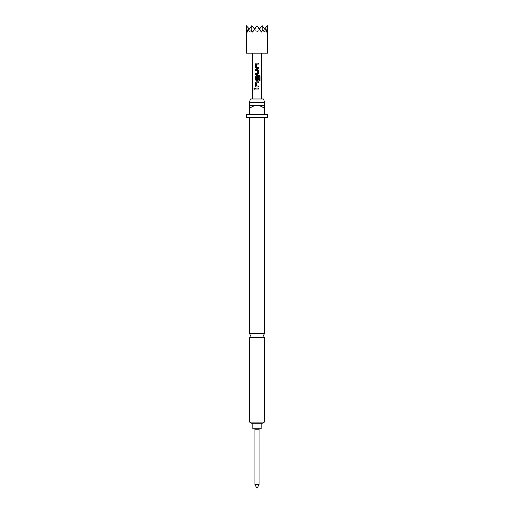 <?xml version="1.0" encoding="UTF-8"?>
<svg xmlns="http://www.w3.org/2000/svg" width="514" height="514" viewBox="0 0 514 514"><rect width="100%" height="100%" fill="white"/><g stroke="black" fill="none" stroke-linecap="round" stroke-linejoin="round"><path stroke-width="0.39" stroke-dasharray="2.57 1.93" d="M254.494 89.179L255.028 88.588L254.494 87.99M249.444 333.522L264.556 333.522M259.062 484.728L254.938 484.728M259.062 429.216L254.938 429.216M261.17 428.76L252.83 428.76M251.687 423.26L262.313 423.26M246.463 53.18L267.537 53.18M267.537 25.912L266.573 32.048L266.175 30.589L264.447 31.251L262.185 30.589L261.395 32.048L257 32.048L259.525 28.957M263.367 98.984L250.633 98.984M264.787 102.299L249.213 102.299M264.331 337.338L249.669 337.338M267.537 117.301L246.463 117.301M246.463 114.558L249.213 114.558L249.213 108.146L249.907 108.146L249.907 114.558L264.093 114.558L264.093 108.146L264.787 108.146L264.787 114.558L267.537 114.558M264.787 108.146L264.787 105.396L249.213 105.396L249.213 108.146M264.331 422.097L249.669 422.097M260.238 53.18L252.419 53.18L260.238 53.18M260.238 98.984L252.419 98.984L260.238 98.984M257 423.26L252.83 423.26L257 423.26M249.907 108.146C252.021 106.526 254.385 105.608 257 105.396C259.621 105.614 261.992 106.526 264.093 108.146M249.907 114.558L264.093 114.558L249.907 114.558M266.175 30.589L262.185 25.7L262.185 32.048L251.815 32.048L254.411 28.874M257 25.912L258.889 28.013L257 25.7L255.111 28.013L257 25.7L257 32.048L261.395 32.048L257 25.7L257 32.048L262.185 25.7L262.185 32.048L266.573 32.048L262.185 32.048L259.589 28.874M257 25.7L257 32.048L252.605 32.048L257 25.7L257 32.048L251.815 25.7L251.815 32.048L247.427 32.048L246.463 25.912M251.815 30.589C250.125 31.476 248.795 31.476 247.825 30.589L251.815 25.7L251.815 30.589L252.605 32.048L257 32.048L254.475 28.957M251.815 25.7L251.815 32.048L262.185 32.048L264.774 28.874M267.364 25.7L267.364 28.013M262.185 25.7L262.185 30.589M247.825 30.589L247.427 32.048L251.815 32.048L249.226 28.874M246.636 25.7L246.636 28.013M257 428.76L254.179 428.76L257 428.76M255.464 88.106L258.548 88.106M258.548 89.07L255.464 89.07M256.338 81.855L258.548 81.855M258.548 82.818L256.46 82.818M256.396 85.992L256.409 82.876M258.548 86.056L256.473 86.056M258.548 87.014L256.338 87.014M259.159 76.67L259.172 80.537L260.007 80.537M256.338 75.603L259.274 75.603M257.662 80.762L256.338 80.762M256.46 79.908L257.617 79.843L257.604 77.106L258.548 77.106M256.409 79.843L256.396 76.734M259.12 76.67L256.473 76.67M255.464 73.547L257.604 73.483L257.604 70.373L255.464 70.309M255.464 69.351L257.662 69.351M257.675 74.511L255.464 74.511M256.338 63.1L258.548 63.1M258.548 64.057L256.46 64.057M256.396 67.231L256.409 64.121M258.548 67.295L256.473 67.295M258.548 68.259L256.338 68.259"/><path stroke-width="0.77" d="M254.494 87.99L254.057 88.588L254.494 89.179M254.989 88.588L254.469 87.99L253.993 88.588L254.469 89.185L254.989 88.588M264.556 333.522L249.444 333.522L250.588 335.507L249.669 337.338L264.331 337.338L263.412 335.507L264.556 333.522L264.556 117.301M259.062 484.728L257 488.3L254.938 484.728L259.062 484.728L259.062 429.216L259.821 428.76M254.938 484.728L254.938 429.216L259.062 429.216M252.83 423.26L252.83 428.76L261.17 428.76L261.17 423.26M249.226 28.874L246.463 25.912L247.427 32.048L247.825 30.589L249.553 31.251L251.815 30.589L252.605 32.048L257 25.912L261.395 32.048L262.185 30.589C263.875 31.476 265.205 31.476 266.175 30.589L266.573 32.048L267.364 25.7L267.364 28.013M267.537 25.912L267.537 53.18L246.463 53.18L246.463 25.912M249.213 102.299L250.633 98.984L263.367 98.984L264.787 102.299L249.213 102.299L249.213 105.396L264.787 105.396L264.787 108.146L264.093 108.146L264.093 114.558L249.907 114.558L249.907 108.146L249.213 108.146L249.213 114.558L246.463 114.558L246.463 117.301L267.537 117.301L267.537 114.558L264.787 114.558L264.787 108.146M264.331 422.097L262.313 423.26L251.687 423.26L249.669 422.097L264.331 422.097L264.331 337.338M255.464 63.993L255.464 67.36L256.338 68.259L258.548 68.259L258.548 67.295L256.396 67.231L256.396 64.121L258.548 64.057L258.548 63.1L256.338 63.1L255.464 63.993L255.497 67.36L256.351 68.259M257.553 73.547L255.464 73.547L255.464 74.511L257.675 74.511L258.548 73.611L258.548 70.245L257.675 69.351L255.464 69.351L255.464 70.309L257.617 70.373L257.553 73.547M260.007 80.537L260.007 76.496L259.274 75.603L256.338 75.603L255.464 76.496L255.464 79.863L256.338 80.762L257.675 80.762L258.548 79.863L258.548 77.106L257.617 77.106L257.617 79.843L256.46 79.908L256.396 76.734L259.159 76.67L259.217 80.537L260.007 80.537M255.464 82.754L255.464 86.114L256.338 87.014L258.548 87.014L258.548 86.056L256.396 85.992L256.396 82.876L258.548 82.818L258.548 81.855L256.338 81.855L255.464 82.754L255.497 86.114L256.351 87.014M258.548 88.106L255.464 88.106L255.464 89.07L258.548 89.07L258.548 88.106M249.213 108.146L249.213 105.396M264.093 108.146C261.992 106.526 259.621 105.614 257 105.396C254.385 105.608 252.021 106.526 249.907 108.146M259.525 28.957L262.185 25.7L262.185 30.589M259.589 28.874L257 25.912M266.175 30.589L262.185 25.7M254.411 28.874L257 25.7M264.774 28.874L267.364 25.7M254.475 28.957L251.815 25.7L251.815 30.589M247.825 30.589L251.815 25.7M246.636 25.7L246.636 28.013M258.516 89.07L258.516 88.106M255.497 88.106L255.497 89.07M256.351 81.855L255.497 82.754M258.516 82.818L258.516 81.855M258.516 87.014L258.516 86.056M259.943 80.537L260.007 76.496M259.943 76.496L259.229 75.603M256.351 75.603L255.464 76.496M255.497 76.496L255.464 79.863M255.497 79.863L256.351 80.762M257.662 80.762L258.548 79.863M258.516 79.863L258.516 77.106M255.497 69.351L255.497 70.309M258.548 70.245L257.662 69.351M258.548 73.611L258.516 70.245M257.662 74.511L258.516 73.611M255.497 73.547L255.497 74.511M256.351 63.1L255.497 63.993M258.516 64.057L258.516 63.1M258.516 68.259L258.516 67.295M264.787 105.396L264.787 102.299M261.581 53.18L261.581 98.984M252.419 53.18L252.419 98.984M249.669 422.097L249.669 337.338M249.444 333.522L249.444 117.301M254.938 429.216L254.179 428.76"/></g></svg>
